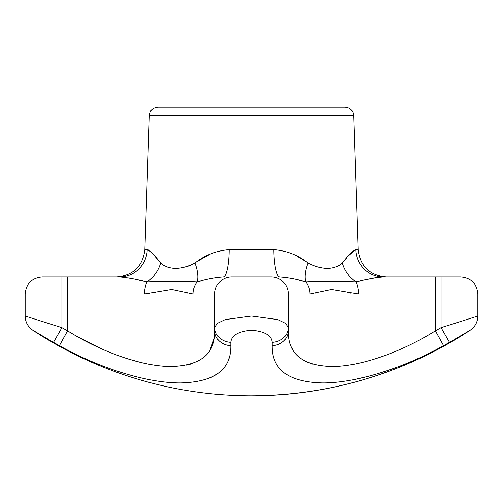 <?xml version="1.0" encoding="UTF-8"?>
<svg xmlns="http://www.w3.org/2000/svg" width="503" height="503" viewBox="0 0 503 503"><rect width="100%" height="100%" fill="white"/><g stroke="black" fill="none" stroke-linecap="round" stroke-linejoin="round"><path stroke-width="0.75" d="M271.306 276.964L231.694 276.964A16.976 16.976 0 0 0 214.718 293.941L214.718 327.648L217.409 323.341L225.212 319.581L251.563 316.047L277.857 319.6L285.591 323.347L288.282 327.648L288.282 293.941A16.976 16.976 0 0 0 271.306 276.964L231.694 276.964A16.976 16.976 0 0 0 214.718 293.941L192.995 293.941L171.743 289.42L144.543 293.941A16.976 8.878 90 0 1 147.102 282.001C137.35 279.429 128.19 277.75 119.613 276.964L61.932 276.964L67.591 276.964L67.591 293.941L25.15 293.941L25.15 316.047L27.036 316.651M70.992 332.911L67.591 330.842C102.329 352.484 142.758 366.7 171.787 366.517C200.974 365.417 215.284 353.527 214.718 330.842L214.718 327.648L214.718 330.842A16.976 14.857 180 0 0 230.808 345.68C231.229 369.573 214.555 381.991 180.778 382.946C147.392 383.123 100.644 368.68 59.385 345.68A396.986 396.986 0 0 1 53.475 342.342L32.789 330.226L53.475 342.342L61.932 327.648L25.15 316.047L61.932 327.648L61.932 276.964L42.126 276.964C31.815 277.97 26.156 283.629 25.15 293.941M61.932 327.648A380.035 380.035 0 0 0 67.591 330.842L59.385 345.68M60.335 327.157L58.279 326.516M54.601 325.372L49.514 323.781M47.225 323.058L38.253 320.229M33.211 318.625L32.858 318.512M32.167 318.292L30.79 317.852M192.995 293.941A16.976 14.468 -90 0 1 197.176 282.001C182.011 281.24 165.317 281.24 147.102 282.001A28.294 21.981 -47.8 0 0 160.595 263.05L160.583 263.038C169.253 270.124 180.709 270.124 194.963 263.05C204.595 255.279 215.994 250.796 229.154 249.614A28.294 5.929 -90 0 1 223.231 276.964C213.8 277.75 205.111 279.429 197.176 282.001L198.767 281.592M353.634 115.407L149.366 115.407L150.322 111.779C150.271 111.773 151.793 107.843 157.854 107.202L345.146 107.202C350.17 107.667 352.999 110.402 353.634 115.407L358.105 249.614L355.734 249.614A28.294 27.665 90 0 0 383.387 276.964L435.409 276.964L383.387 276.964C374.823 277.75 365.662 279.429 355.898 282.001A16.976 8.878 -90 0 1 358.463 293.941L331.496 289.42L310.005 293.941A16.976 14.468 -90 0 0 305.824 282.001C297.895 279.429 289.212 277.75 279.769 276.964A28.294 5.929 90 0 1 273.846 249.614C287.018 250.802 298.417 255.285 308.037 263.05C322.247 270.124 333.703 270.124 342.405 263.05C348.296 255.279 352.741 250.796 355.734 249.614L348.56 255.7M342.398 263.056L342.405 263.05A28.294 21.981 47.8 0 0 355.898 282.001C337.67 281.24 320.983 281.24 305.824 282.001A28.294 13.204 118.6 0 1 308.037 263.05M288.313 332.76L288.282 330.842C287.747 353.647 302.165 365.536 331.54 366.517C360.569 366.618 400.929 352.326 435.409 330.842L431.763 333.055M147.266 249.614L144.895 249.614C142.795 266.301 133.364 275.418 116.621 276.964L119.613 276.964A28.294 27.665 -90 0 0 147.266 249.614C150.265 250.802 154.704 255.285 160.595 263.05M158.049 260.038L154.779 256.102M148.913 250.211L148.404 249.922M346.548 258.108L344.939 260.057M339.997 265.043L339.626 265.27M337.802 266.213L336.601 266.709M331.634 267.98L329.981 268.174M314.212 265.942L313.25 265.597M304.315 260.554L296.858 256.109M210.386 254.021L198.377 260.755M191.134 265.043L189.203 265.798M188.713 265.968L187.368 266.408M169.335 267.59L166.965 266.911M164.651 265.961L162.123 264.433M383.387 276.964L386.379 276.964C369.636 275.418 360.205 266.301 358.105 249.614M122.581 277.115L122.902 277.147M128.542 277.977L130.686 278.379M139.337 280.24L145.958 281.743M355.898 282.001L356.243 281.925M357.105 281.73L362.248 280.561M367.555 279.372L372.258 278.392M372.962 278.253L373.93 278.071M374.603 277.945L381.016 277.065M381.048 277.065L382.594 276.977M148.498 293.708L149.554 293.582M154.169 292.746L155.345 292.476M185.726 292.495L187.833 293.111M199.722 281.34L202.615 280.586M210.059 278.737L211.373 278.448M315.117 293.13L317.274 292.488M347.718 292.495L350.446 293.079M290.646 278.241L291.275 278.373M299.228 280.284L302.919 281.246M304.089 281.554L304.969 281.781M194.963 263.05A28.294 13.204 -118.6 0 1 197.176 282.001M405.651 346.932L399.86 349.554M362.575 362.374L362.028 362.506M334.193 366.48L331.477 366.517M312.426 364.097L305.233 361.28M297.889 356.206L296.751 355.08M292.262 348.862L291.966 348.29M291.105 346.422L290.256 344.165M435.705 349.925L443.615 345.68A396.986 396.986 0 0 0 449.525 342.342L470.211 330.226L449.525 342.342L441.068 327.648L477.85 316.047L441.068 327.648L441.068 276.964L435.409 276.964L435.409 293.941L358.463 293.941M461.264 321.329L449.072 325.158M444.721 326.516L442.665 327.157M353.76 379.639L367.775 376.47M381.117 372.666L395.239 367.869M428.191 353.728L433.718 350.949M451.417 341.254L452.103 340.858M457.73 337.588L458.315 337.249M461.968 335.105L465.929 332.772M470.217 330.226C403.714 373.446 330.811 395.308 251.5 395.798A397.527 397.527 0 0 0 470.217 330.226C475.134 326.774 477.68 322.052 477.85 316.047L477.85 293.941L435.409 293.941L435.409 330.842L443.615 345.68C402.651 368.523 355.961 383.041 322.574 382.946C288.596 382.11 271.802 369.692 272.192 345.68L272.192 342.342C271.658 335.463 264.785 331.427 251.582 330.226C238.321 331.358 231.399 335.4 230.808 342.342L230.808 345.68M37.939 333.282L39.561 334.244M39.58 334.25L39.907 334.445M40.592 334.847L46.986 338.588M48.841 339.663L49.973 340.324M51.476 341.191L52.287 341.663M65.403 348.931L67.295 349.925M210.443 377.753L215.353 375.219M228.852 358.645L229.186 357.589M477.85 293.941C476.844 283.629 471.185 277.97 460.874 276.964L441.068 276.964M214.165 338.28L209.858 350.402M190.329 364.172L186.563 365.103M148.637 364.153L148.071 364.046M140.683 362.437L128.177 358.972M116.375 354.923L114.747 354.313M104.373 350.088L77.688 336.803M272.192 345.68A16.976 14.857 0 0 0 288.282 330.842L288.282 327.648A16.976 14.713 -0 0 1 272.192 342.342M230.808 342.342A16.976 14.713 180 0 1 214.718 327.648M67.591 330.842L67.591 293.941L144.537 293.941M310.005 293.941L214.718 293.941M273.846 249.614L229.154 249.614M435.409 330.842A380.035 380.035 0 0 0 441.068 327.648M149.366 115.407L144.895 249.614M25.15 316.047C25.32 322.052 27.866 326.774 32.783 330.226A397.527 397.527 0 0 0 251.5 395.798"/></g></svg>
